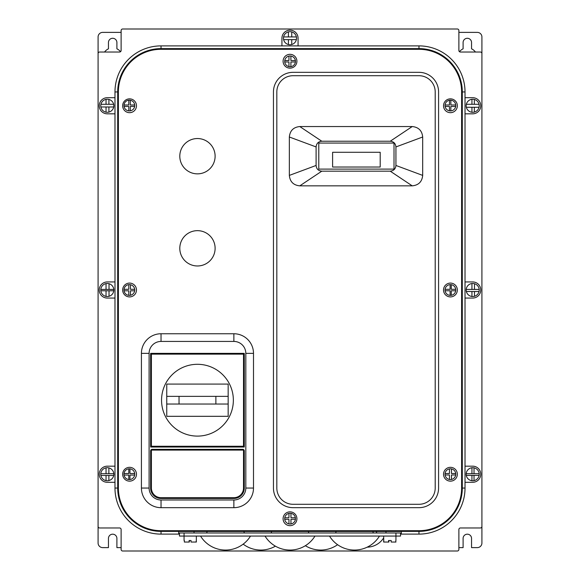 <?xml version="1.0" encoding="UTF-8"?>
<svg xmlns="http://www.w3.org/2000/svg" width="580" height="580" viewBox="0 0 580 580"><rect width="100%" height="100%" fill="white"/><g stroke="black" fill="none" stroke-linecap="round" stroke-linejoin="round"><path stroke-width="0.87" d="M332.601 152.286L332.601 167.025L380.197 167.025L380.197 152.286L332.601 152.286M318.79 143.071L318.79 169.099L394.016 169.099L394.016 143.071L318.79 143.071M475.426 52.026A9.976 9.976 0 0 0 471.547 48.822L471.547 42.514A4.22 4.22 0 0 0 467.328 38.287A4.22 4.22 0 0 0 463.101 42.514L463.101 48.822A9.976 9.976 0 0 0 459.476 51.707M120.524 51.707A9.976 9.976 0 0 0 116.899 48.822L116.899 42.514A4.22 4.22 0 0 0 112.672 38.287A4.22 4.22 0 0 0 108.453 42.514L108.453 48.822A9.976 9.976 0 0 0 104.574 52.026M458.882 547.621L463.101 547.621L463.101 538.414A4.22 4.22 0 0 1 467.328 534.187A4.22 4.22 0 0 1 471.547 538.414L471.547 547.621L477.304 547.621A4.604 4.604 0 0 0 481.915 543.018L481.915 36.982A4.604 4.604 0 0 0 477.304 32.378L458.882 32.378M121.118 32.378L102.696 32.378A4.604 4.604 0 0 0 98.085 36.982L98.085 543.018A4.604 4.604 0 0 0 102.696 547.621L108.453 547.621L108.453 538.414A4.22 4.22 0 0 1 112.672 534.187A4.22 4.22 0 0 1 116.899 538.414L116.899 547.621L121.118 547.621M106.046 283.598A6.525 6.525 0 0 0 106.046 296.402A6.525 6.525 0 0 0 113.796 289.42A6.525 6.525 0 0 0 106.046 283.598L106.046 289.42L113.796 289.42M179.459 534.115L161.037 534.115A46.059 46.059 0 0 1 114.978 488.055L114.978 298.062L107.3 298.062A8.062 8.062 0 0 1 99.238 290A8.062 8.062 0 0 1 107.3 281.938L114.992 281.938L114.978 91.944A46.059 46.059 0 0 1 161.037 45.885L281.938 45.885L281.938 38.215A8.062 8.062 0 0 1 290 30.153A8.062 8.062 0 0 1 298.062 38.215L298.062 45.9L418.963 45.885A46.059 46.059 0 0 1 465.022 91.944L465.022 488.055A46.059 46.059 0 0 1 418.963 534.115L400.541 534.115M114.992 482.299L107.3 482.299A8.062 8.062 0 0 1 99.238 474.237A8.062 8.062 0 0 1 107.3 466.175L114.992 466.175M479.051 291.508A6.525 6.525 0 0 0 479.196 289.42L474.483 289.42L474.483 283.721A6.525 6.525 0 0 0 471.946 283.519L471.946 289.42L466.204 289.42A6.525 6.525 0 0 0 474.483 296.279A6.525 6.525 0 0 0 479.051 291.508L466.349 291.508M465.008 281.938L472.7 281.938A8.062 8.062 0 0 1 480.762 290A8.062 8.062 0 0 1 472.7 298.062L465.008 298.062M479.044 107.285A6.525 6.525 0 0 0 479.058 104.291L474.338 104.291L474.338 99.448A6.525 6.525 0 0 0 471.946 99.281L471.946 104.291L466.342 104.291A6.525 6.525 0 0 0 474.338 112.085A6.525 6.525 0 0 0 479.044 107.285L466.356 107.285M465.008 97.701L472.7 97.701A8.062 8.062 0 0 1 480.762 105.763A8.062 8.062 0 0 1 472.7 113.825L465.008 113.825M479.123 475.382A6.525 6.525 0 0 0 479.203 473.708L474.027 473.708L474.027 467.842A6.525 6.525 0 0 0 471.946 467.755L471.946 473.708L466.197 473.708A6.525 6.525 0 0 0 474.027 480.624A6.525 6.525 0 0 0 479.123 475.382L466.276 475.382M465.008 466.175L472.7 466.175A8.062 8.062 0 0 1 480.762 474.237A8.062 8.062 0 0 1 472.7 482.299L465.008 482.299M296.373 39.628A6.525 6.525 0 0 0 296.402 36.931L283.598 36.931A6.525 6.525 0 0 0 291.74 44.501A6.525 6.525 0 0 0 296.373 39.628L291.74 39.628L291.74 44.501M106.046 99.361A6.525 6.525 0 0 0 106.046 112.172A6.525 6.525 0 0 0 113.658 104.291A6.525 6.525 0 0 0 106.046 99.361L106.046 104.291L113.658 104.291M114.992 113.825L107.3 113.825A8.062 8.062 0 0 1 99.238 105.763A8.062 8.062 0 0 1 107.3 97.701L114.992 97.701M106.046 467.828A6.525 6.525 0 0 0 106.046 480.639A6.525 6.525 0 0 0 113.803 473.708A6.525 6.525 0 0 0 106.046 467.828L106.046 473.708L113.803 473.708M457.345 551L122.656 551A1.537 1.537 0 0 1 121.118 549.463L121.118 529.504A1.537 1.537 0 0 0 119.581 527.974L99.622 527.974A1.537 1.537 0 0 1 98.085 526.437L98.085 53.563A1.537 1.537 0 0 1 99.622 52.026L119.581 52.026A1.537 1.537 0 0 0 121.118 50.496L121.118 30.537A1.537 1.537 0 0 1 122.656 29L457.345 29A1.537 1.537 0 0 1 458.882 30.537L458.882 50.496A1.537 1.537 0 0 0 460.418 52.026L480.378 52.026A1.537 1.537 0 0 1 481.915 53.563L481.915 526.437A1.537 1.537 0 0 1 480.378 527.974L460.418 527.974A1.537 1.537 0 0 0 458.882 529.504L458.882 549.463A1.537 1.537 0 0 1 457.345 551M418.963 531.389L161.037 531.389A43.34 43.34 0 0 1 117.697 488.055L117.697 91.944A43.34 43.34 0 0 1 161.037 48.611L418.963 48.611A43.34 43.34 0 0 1 462.303 91.944L462.303 488.055A43.34 43.34 0 0 1 418.963 531.389L418.963 534.115M179.459 533.781L178.691 533.694L178.691 531.468L401.309 531.468L401.309 533.694L400.541 533.781M178.691 533.694L178.691 531.468L178.691 533.694M100.797 473.708L106.046 473.708M108.873 473.708L108.873 467.9M100.891 475.462L106.046 475.462L106.046 480.639M108.873 480.566L108.873 475.462L113.709 475.462M100.804 289.42L106.046 289.42M109.025 289.42L109.025 283.707M100.826 290.783L106.046 290.783L106.046 296.402M109.025 296.293L109.025 290.783L113.774 290.783M100.942 104.291L106.046 104.291M108.909 104.291L108.909 99.441M100.891 106.981L106.046 106.981L106.046 112.172M108.909 112.085L108.909 106.981L113.709 106.981M296.402 36.931A6.525 6.525 0 0 0 291.74 31.922L291.74 36.931M291.74 31.922A6.525 6.525 0 0 0 288.412 31.885L288.412 36.931M288.412 31.885A6.525 6.525 0 0 0 283.598 36.931M283.627 39.628L288.412 39.628L288.412 44.544M479.058 104.291A6.525 6.525 0 0 0 474.338 99.448M471.946 99.281A6.525 6.525 0 0 0 466.342 104.291M474.338 112.085L474.338 107.285M471.946 107.285L471.946 112.244M479.196 289.42A6.525 6.525 0 0 0 474.483 283.721M471.946 283.519A6.525 6.525 0 0 0 466.204 289.42M474.483 296.279L474.483 291.508M471.946 291.508L471.946 296.481M479.203 473.708A6.525 6.525 0 0 0 474.027 467.842M471.946 467.755A6.525 6.525 0 0 0 466.197 473.708M474.027 480.624L474.027 475.382M471.946 475.382L471.946 480.718M106.046 475.462L108.873 475.462M106.046 290.783L109.025 290.783M106.046 106.981L108.909 106.981M288.412 39.628L291.74 39.628M474.338 104.291L471.946 104.291M474.483 289.42L471.946 289.42M474.027 473.708L471.946 473.708M114.992 298.062L114.992 281.938M281.938 45.885L298.062 45.9M401.309 531.468L401.309 533.694L401.309 531.468M189.326 540.516L191.03 540.516L189.326 540.516L189.326 542.046L184.36 542.046L184.36 540.516M388.868 540.516L391.181 540.516L388.868 540.516L388.868 542.046L383.779 542.046L383.779 540.516M184.063 540.516L184.063 536.065L179.459 536.065L179.459 532.991L184.063 532.991L184.063 536.065L395.937 536.065L395.937 540.516M189.138 542.046L189.138 540.516L191.03 540.516L189.138 540.516M196.344 536.065L196.344 542.046L196.344 540.516L196.047 542.046L191.03 542.046L191.03 540.516M383.779 542.046L383.655 536.065M383.655 542.046L383.655 540.516M388.578 542.046L388.578 540.516L391.181 540.516L388.578 540.516M395.937 542.046L391.181 542.046L391.181 540.516M395.814 542.046L395.814 540.516M395.937 532.991L395.937 536.065L400.541 536.065L400.541 532.991L184.063 532.991M179.8 248.32A17.654 17.654 0 0 0 197.454 265.974A17.654 17.654 0 0 0 215.115 248.32A17.654 17.654 0 0 0 197.454 230.659A17.654 17.654 0 0 0 179.8 248.32M179.8 156.201A17.654 17.654 0 0 0 197.454 173.855A17.654 17.654 0 0 0 215.115 156.201A17.654 17.654 0 0 0 197.454 138.54A17.654 17.654 0 0 0 179.8 156.201M136.474 290A6.909 6.909 0 0 0 129.565 283.091A6.909 6.909 0 0 0 122.656 290A6.909 6.909 0 0 0 129.565 296.909A6.909 6.909 0 0 0 136.474 290M134.669 290.805A5.372 5.372 0 0 0 128.796 284.649L128.796 289.304L124.026 289.304A5.372 5.372 0 0 0 130.449 295.256A5.372 5.372 0 0 0 134.669 290.805L130.449 290.805L130.449 295.256M136.474 105.763A6.909 6.909 0 0 0 129.565 98.854A6.909 6.909 0 0 0 122.656 105.763A6.909 6.909 0 0 0 129.565 112.672A6.909 6.909 0 0 0 136.474 105.763M134.654 106.444A5.372 5.372 0 0 0 128.796 100.195L128.796 104.994L124.011 104.994A5.372 5.372 0 0 0 130.282 110.831A5.372 5.372 0 0 0 134.654 106.444L130.282 106.444L130.282 110.831M296.909 61.241A6.909 6.909 0 0 0 290 54.331A6.909 6.909 0 0 0 283.091 61.241A6.909 6.909 0 0 0 290 68.15A6.909 6.909 0 0 0 296.909 61.241M295.416 61.987A5.372 5.372 0 0 0 295.387 60.516L290.899 60.516L290.899 56.042A5.372 5.372 0 0 0 288.949 56.093L288.949 60.516L284.773 60.516A5.372 5.372 0 0 0 290.899 66.664A5.372 5.372 0 0 0 295.416 61.987L290.899 61.987L290.899 66.664M457.345 105.763A6.909 6.909 0 0 0 450.435 98.854A6.909 6.909 0 0 0 443.526 105.763A6.909 6.909 0 0 0 450.435 112.672A6.909 6.909 0 0 0 457.345 105.763M455.691 106.474A5.372 5.372 0 0 0 455.742 104.994L450.849 104.994L450.849 100.18A5.372 5.372 0 0 0 449.457 100.246L449.457 104.994L445.056 104.994A5.372 5.372 0 0 0 450.849 110.889A5.372 5.372 0 0 0 455.691 106.474L450.849 106.474L450.849 110.889M457.345 290A6.909 6.909 0 0 0 450.435 283.091A6.909 6.909 0 0 0 443.526 290A6.909 6.909 0 0 0 450.435 296.909A6.909 6.909 0 0 0 457.345 290M455.713 290.776A5.372 5.372 0 0 0 455.728 289.304L451.262 289.304L451.262 284.693A5.372 5.372 0 0 0 450.102 284.635L450.102 289.304L445.07 289.304A5.372 5.372 0 0 0 451.262 295.3A5.372 5.372 0 0 0 455.713 290.776L451.262 290.776L451.262 295.3M136.474 474.237A6.909 6.909 0 0 0 129.565 467.328A6.909 6.909 0 0 0 122.656 474.237A6.909 6.909 0 0 0 129.565 481.146A6.909 6.909 0 0 0 136.474 474.237M134.661 475.049A5.372 5.372 0 0 0 128.796 468.836L128.796 473.505L124.026 473.505A5.372 5.372 0 0 0 129.956 479.522A5.372 5.372 0 0 0 134.661 475.049L129.956 475.049L129.956 479.522M296.909 518.759A6.909 6.909 0 0 0 290 511.85A6.909 6.909 0 0 0 283.091 518.759A6.909 6.909 0 0 0 290 525.668A6.909 6.909 0 0 0 296.909 518.759M295.409 519.296A5.372 5.372 0 0 0 295.38 517.751L290.964 517.751L290.964 513.343A5.372 5.372 0 0 0 284.744 519.296A5.372 5.372 0 0 0 295.409 519.296L290.964 519.296L290.964 523.943M455.713 474.984A5.372 5.372 0 0 0 449.457 468.894A5.372 5.372 0 0 0 449.457 479.471A5.372 5.372 0 0 0 455.713 474.984L451.472 474.984L451.472 479.45M457.345 474.237A6.909 6.909 0 0 0 450.435 467.328A6.909 6.909 0 0 0 443.526 474.237A6.909 6.909 0 0 0 450.435 481.146A6.909 6.909 0 0 0 457.345 474.237M161.037 48.64A43.312 43.312 0 0 0 117.725 91.944L117.725 488.055A43.312 43.312 0 0 0 161.037 531.36L418.963 531.36A43.312 43.312 0 0 0 462.274 488.055L462.274 91.944A43.312 43.312 0 0 0 418.963 48.64L161.037 48.64L161.037 49.3L418.963 49.3A42.645 42.645 0 0 1 461.615 91.944L461.615 488.055A42.645 42.645 0 0 1 418.963 530.7L161.037 530.7A42.645 42.645 0 0 1 118.385 488.055L118.385 91.944A42.645 42.645 0 0 1 161.037 49.3M253.496 353.372A19.618 19.618 0 0 0 233.87 333.754L161.037 333.754A19.618 19.618 0 0 0 141.418 353.372L141.418 488.048A19.618 19.618 0 0 0 161.037 507.674L233.87 507.674A19.618 19.618 0 0 0 253.496 488.048L253.496 353.372L245.819 353.372A11.948 11.948 0 0 0 233.87 341.431L161.037 341.431A11.948 11.948 0 0 0 149.096 353.372L149.096 488.048A11.948 11.948 0 0 0 161.037 499.996L233.87 499.996A11.948 11.948 0 0 0 245.819 488.048L245.819 353.372M438.582 91.952L438.582 488.048A19.618 19.618 0 0 1 418.963 507.674L293.067 507.674A19.618 19.618 0 0 1 273.448 488.048L273.448 91.952A19.618 19.618 0 0 1 293.067 72.326L418.963 72.326A19.618 19.618 0 0 1 438.582 91.952M293.067 75.704A16.24 16.24 0 0 0 276.827 91.952L276.827 488.048A16.24 16.24 0 0 0 293.067 504.296L418.963 504.296A16.24 16.24 0 0 0 435.203 488.048L435.203 91.952A16.24 16.24 0 0 0 418.963 75.704L293.067 75.704M289.348 137.003C289.971 130.66 293.458 127.179 299.795 126.549L412.235 126.549C418.572 127.179 422.059 130.66 422.682 137.003L422.682 175.399C422.059 181.736 418.572 185.223 412.235 185.846L299.795 185.846C293.458 185.223 289.971 181.736 289.348 175.399L289.348 137.003L316.1 146.943C316.441 143.47 318.34 141.563 321.806 141.23L299.795 126.549M321.806 141.23L390.224 141.23L412.235 126.549M390.224 141.23C393.689 141.563 395.589 143.47 395.93 146.943L422.682 137.003M395.93 146.943L395.93 165.459L422.682 175.399M395.93 165.459C395.589 168.925 393.689 170.832 390.224 171.165L412.235 185.846M390.224 171.165L321.806 171.165L299.795 185.846M321.806 171.165C318.34 170.832 316.441 168.925 316.1 165.459L289.348 175.399M316.1 165.459L316.1 146.943M150.626 447.028L150.626 353.372L244.281 353.372L244.281 447.028L150.626 447.028M244.281 450.863L244.281 488.048A10.411 10.411 0 0 1 233.87 498.459L161.037 498.459A10.411 10.411 0 0 1 150.626 488.048L150.626 450.863A1.537 1.537 0 0 1 152.163 449.333L242.744 449.333A1.537 1.537 0 0 1 244.281 450.863M455.728 473.505L451.472 473.505L451.472 468.915M449.457 468.894L449.457 473.505L445.07 473.505M295.38 517.751A5.372 5.372 0 0 0 290.964 513.343M288.949 523.892L288.949 519.296L284.744 519.296M284.78 517.751L288.949 517.751L288.949 513.387M134.683 473.505L129.956 473.505L129.956 468.843M128.796 468.836A5.372 5.372 0 0 0 124.026 473.505M124.055 475.049L128.796 475.049L128.796 479.522M445.085 474.984L449.457 474.984L449.457 479.471M455.728 289.304A5.372 5.372 0 0 0 451.262 284.693M450.102 284.635A5.372 5.372 0 0 0 445.07 289.304M445.085 290.776L450.102 290.776L450.102 295.365M455.742 104.994A5.372 5.372 0 0 0 450.849 100.18M449.457 100.246A5.372 5.372 0 0 0 445.056 104.994M445.107 106.474L449.457 106.474L449.457 110.831M295.387 60.516A5.372 5.372 0 0 0 290.899 56.042M288.949 56.093A5.372 5.372 0 0 0 284.773 60.516M284.744 61.987L288.949 61.987L288.949 66.606M134.705 104.994L130.282 104.994L130.282 100.246M128.796 100.195A5.372 5.372 0 0 0 124.011 104.994M124.062 106.444L128.796 106.444L128.796 110.881M134.683 289.304L130.449 289.304L130.449 284.736M128.796 284.649A5.372 5.372 0 0 0 124.026 289.304M124.04 290.805L128.796 290.805L128.796 295.343M151.394 488.019L151.394 450.095L243.513 450.095L243.513 488.019A9.671 9.671 0 0 1 233.841 497.691L161.066 497.691A9.671 9.671 0 0 1 151.394 488.019M379.458 536.065A29.283 29.283 0 0 1 329.505 536.065M372.795 531.468L373.353 532.991M335.617 532.991L336.168 531.468M314.976 536.065A29.283 29.283 0 0 1 265.024 536.065M308.313 531.468L308.864 532.991M271.135 532.991L271.687 531.468M250.495 536.065A29.283 29.283 0 0 1 200.542 536.065M243.832 531.468L244.383 532.991M206.647 532.991L207.205 531.468M275.413 546.164A29.283 29.283 0 0 1 243.172 544.134M337.596 544.7A29.283 29.283 0 0 1 305.356 545.707M233.356 400.2A35.902 35.902 0 0 0 197.454 364.298A35.902 35.902 0 0 0 161.552 400.2A35.902 35.902 0 0 0 197.454 436.102A35.902 35.902 0 0 0 233.356 400.2M151.394 354.141L151.394 446.259L243.513 446.259L243.513 354.141L151.394 354.141M179.031 404.035L228.165 404.035L228.165 416.324L166.75 416.324L166.75 384.083L228.165 384.083L228.165 396.365L179.031 396.365L179.031 404.035L166.75 404.035M166.75 396.365L179.031 396.365M228.165 404.035L228.165 396.365M161.037 531.389L161.037 534.115M114.978 488.055L117.697 488.055M117.697 91.944L114.978 91.944M161.037 45.885L161.037 48.611M418.963 48.611L418.963 45.885M465.022 91.944L462.303 91.944M462.303 488.055L465.022 488.055M385.954 532.991L385.954 531.468M194.046 531.468L194.046 532.991M118.385 91.944L117.725 91.944M418.963 49.3L418.963 48.64M462.274 91.944L461.615 91.944M461.615 488.055L462.274 488.055M418.963 531.36L418.963 530.7M161.037 530.7L161.037 531.36M117.725 488.055L118.385 488.055M233.87 341.431L233.87 333.754M245.819 488.048L253.496 488.048M233.87 507.674L233.87 499.996M161.037 499.996L161.037 507.674M141.418 488.048L149.096 488.048M149.096 353.372L141.418 353.372M161.037 333.754L161.037 341.431M215.876 404.035L215.876 396.365M367.154 547.172A20.032 20.032 0 0 0 383.655 537.921M376.253 531.468L376.804 532.991"/></g></svg>
